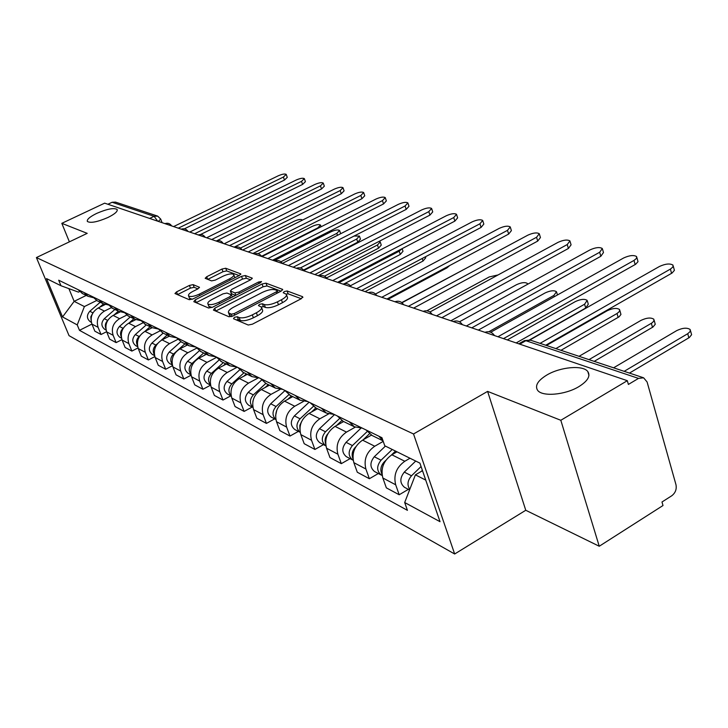 <?xml version="1.0" encoding="UTF-8"?>
<svg xmlns="http://www.w3.org/2000/svg" width="728" height="728" viewBox="0 0 728 728"><rect width="100%" height="100%" fill="white"/><g stroke="black" fill="none" stroke-linecap="round" stroke-linejoin="round"><path stroke-width="1.09" d="M234.443 317.317L233.497 318.709L248.221 325.025L252.398 324.188L301.401 298.644L302.602 296.696L287.123 290.963L284.266 291.555L283.21 292.738L286.322 294.267C287.041 295.759 285.412 297.588 281.445 299.772L277.423 301.856C271.935 304.45 267.558 305.341 264.3 304.531L262.371 303.767L259.523 304.349L258.431 305.569L261.425 307.116C262.144 308.645 260.46 310.528 256.392 312.776L252.316 314.887C246.756 317.517 242.379 318.4 239.184 317.535L237.301 316.735L234.443 317.317M107.953 217.481C114.778 214.068 117.845 211.402 117.135 209.482C113.959 207.607 107.134 208.918 96.651 213.413C89.799 216.808 86.705 219.483 87.36 221.458C90.5 223.35 97.37 222.022 107.953 217.481M578.896 386.614C587.705 381.062 590.69 376.058 587.842 371.608C583.155 364.837 560.323 366.876 546.764 375.075C537.865 380.553 534.78 385.594 537.528 390.181C541.905 396.96 565.155 395.058 578.896 386.614M193.129 284.639L189.407 285.431L176.549 291.892L174.957 293.521L189.234 299.709L193.047 298.917L239.275 275.493L240.777 273.91L225.707 268.25L221.976 269.051L206.707 276.731L205.169 278.305L211.548 280.881L215.315 280.089L222.968 276.221C228.264 273.865 231.85 273.3 233.734 274.529C234.234 275.648 232.887 277.068 229.684 278.779L199.308 294.158C193.985 296.542 190.399 297.106 188.561 295.859C188.07 294.685 189.48 293.211 192.793 291.446L197.861 288.898L199.417 287.269L193.129 284.639L194.158 287.323L190.436 288.106L177.441 294.649M487.605 391.391L525.762 510.273L599.244 546.246L560.815 420.284L487.605 391.391L413.531 433.979L36.4 257.566L87.205 233.351L61.816 223.332L104.659 203.157L627.318 380.689L628.391 384.439L638.511 378.396L525.853 340.704L523.732 340.995M560.815 420.284L627.318 380.689M214.796 308.181L213.422 310.092L228.992 316.771L233.051 315.952L281.163 291.1L282.673 289.416L266.002 283.156L262.053 283.984L214.796 308.181L215.706 311.074M208.608 308.026L193.812 301.683L195.195 299.827L241.523 276.331L245.354 275.521L252.206 278.142L250.705 279.752L231.886 289.334L230.339 290.991L234.944 292.902L238.866 292.083L258.586 282.009L261.525 281.563L260.469 282.701L212.54 307.216L208.608 308.026M599.244 546.246L662.999 505.523L661.989 501.992L671.726 495.786C675.393 492.947 676.812 489.262 675.984 484.739L647.101 381.991L643.616 377.805L638.511 378.396M525.762 510.273L454.663 553.999L69.051 335.663L36.4 257.566M61.816 223.332L69.388 241.851M107.89 204.259L112.121 202.257L115.552 202.111L157.33 216.007M382.992 440.713L378.86 436.199M397.006 451.815L391.855 454.791C383.519 460.706 380.517 468.441 382.855 477.996L395.686 484.784C393.348 475.111 396.387 467.267 404.804 461.261L410.001 458.24M395.686 484.784L399.19 494.758L408.363 489.353M366.102 429.984L372.144 435.508M382.855 477.996L386.341 487.851L399.19 494.758M362.298 428.137L354.309 426.772L349.249 421.776M378.333 473.528L369.369 478.724L365.893 469.023C363.572 459.623 366.521 452.024 374.738 446.237L383.228 441.377M337.273 415.943L343.207 421.33M371.389 435.144L362.571 440.149C354.436 445.855 351.524 453.353 353.844 462.653L357.293 472.235L369.369 478.724M334.234 414.459L326.399 413.094L321.43 408.226M350.095 458.649L341.323 463.654L337.892 454.208C335.581 445.054 338.447 437.692 346.483 432.104L355.173 427.2M310.164 402.73L315.988 407.999M343.643 421.548L335.026 426.371C327.072 431.877 324.242 439.157 326.544 448.202L329.957 457.548L341.323 463.654M307.808 401.583L300.127 400.227L295.25 395.468M323.487 444.626L314.915 449.458L311.52 440.258C309.227 431.34 312.003 424.187 319.856 418.791L328.492 413.995M284.63 390.29L290.354 395.441M317.49 408.726L309.054 413.395C301.283 418.709 298.535 425.78 300.819 434.598L304.195 443.698L314.915 449.458M282.883 389.435L275.357 388.088L270.561 383.438M298.38 431.395L289.99 436.063L286.632 427.09C284.366 418.409 287.069 411.457 294.74 406.233L303.467 401.447M260.542 378.551L266.157 383.583M292.783 396.633L284.539 401.137C276.931 406.279 274.265 413.149 276.522 421.74L279.861 430.621L289.99 436.063M259.332 377.969L251.952 376.622L247.247 372.081M274.638 418.891L266.43 423.405L263.117 414.651C260.87 406.179 263.5 399.417 271.007 394.367L279.998 389.489M237.765 367.458L243.289 372.372M269.424 385.185L261.352 389.544C253.908 394.531 251.306 401.21 253.553 409.591L256.848 418.254L266.43 423.405M237.055 367.112L229.821 365.774L225.189 361.334M252.17 407.052L244.126 411.42L240.859 402.875C238.629 394.612 241.186 388.033 248.539 383.137L258.003 378.06M216.216 356.957L221.64 361.771M247.302 374.338L239.394 378.56C232.105 383.392 229.575 389.899 231.795 398.079L235.053 406.533L244.126 411.42M215.934 356.82L208.845 355.501L204.295 351.151M230.867 395.823L222.986 400.054L219.765 391.709C217.554 383.647 220.047 377.24 227.245 372.49L237.228 367.194M195.777 347.001L201.11 351.715M226.308 364.055L218.564 368.15C211.429 372.836 208.963 379.179 211.166 387.159L214.369 395.422L222.986 400.054M195.823 347.065L188.943 345.745L184.466 341.487M210.574 385.203L202.921 389.271L199.736 381.108C197.552 373.236 199.982 366.994 207.034 362.38L216.498 357.412M176.385 337.555L181.627 342.16M206.37 354.29L198.78 358.258C191.792 362.808 189.389 368.987 191.564 376.786L194.731 384.866L202.921 389.271M176.549 337.81L170.034 336.482L165.638 332.314M191.054 375.22L183.838 379.015L180.699 371.043C178.533 363.345 180.908 357.257 187.815 352.771L196.615 348.202M157.949 328.565L163.099 333.087M187.415 344.999L179.971 348.849C173.118 353.28 170.771 359.304 172.927 366.93L176.049 374.829L183.838 379.015M158.231 329.001L152.043 327.664L147.72 323.587M172.509 365.702L165.684 369.251L162.581 361.452C160.442 353.926 162.763 347.984 169.533 343.634L177.768 339.385M140.404 320.02L145.464 324.442M169.351 336.154L162.053 339.894C155.346 344.198 153.053 350.086 155.173 357.539L158.258 365.265L165.684 369.251M140.786 320.602L134.907 319.274L130.658 315.269M154.846 356.611L148.385 359.96L145.318 352.325C143.207 344.963 145.464 339.157 152.107 334.916L159.887 330.949M123.678 311.875L128.656 316.207M152.134 327.718L144.981 331.358C138.393 335.544 136.154 341.296 138.256 348.585L141.305 356.156L148.385 359.96M124.169 312.585L118.564 311.266L114.387 307.343M138.02 347.939L131.877 351.087L128.856 343.607C126.763 336.409 128.974 330.74 135.49 326.608L142.888 322.859M107.735 304.104L112.631 308.354M135.708 319.665L128.683 323.205C122.222 327.291 120.029 332.905 122.113 340.04L125.116 347.447L131.877 351.087M108.308 304.932L102.967 303.621L98.862 299.781M121.958 339.639L116.107 342.615L113.131 335.289C111.066 328.237 113.222 322.695 119.61 318.673L126.718 315.106M92.502 296.678L97.315 300.855M120.075 311.939L113.113 315.424C106.77 319.401 104.632 324.888 106.688 331.886L109.655 339.139L116.107 342.615M93.157 297.615L88.061 296.314L84.02 292.547M106.616 331.704L101.037 334.507L98.098 327.336C96.05 320.429 98.171 315.015 104.441 311.093L111.311 307.662M77.932 289.58L82.674 293.675M105.187 304.513L98.225 307.98C92.001 311.857 89.899 317.226 91.937 324.078L94.858 331.185L101.037 334.507M422.504 470.697L415.415 474.847L425.734 480.098M68.896 288.634L74.156 301.356L84.393 306.561L77.232 324.906L62.544 316.944L46.519 278.596L60.97 285.74L58.677 280.198L381.936 437.701L384.766 445.773L419.91 463.135L440.031 521.694L404.686 502.52L415.415 474.847M77.232 324.906L79.479 330.33L407.425 510.337L404.686 502.52M413.531 433.979L454.663 553.999M86.232 295.422L74.156 301.356L62.544 316.944M79.57 291.582L78.46 292.128L60.97 285.74M84.393 306.561L96.624 300.518M98.098 327.336L91.937 324.078L79.479 330.33M236.236 319.883L238.384 319.619L240.267 320.429C243.461 321.294 247.839 320.42 253.389 317.79L252.316 314.887M261.634 307.698L262.49 310.001C263.208 311.539 261.534 313.431 257.466 315.679L253.389 317.79M286.541 294.867L287.36 297.142C288.088 298.635 286.459 300.482 282.5 302.666L278.478 304.75C272.991 307.343 268.623 308.235 265.365 307.407L263.436 306.643L261.261 306.925M301.265 298.717L288.151 293.83L286.14 294.057M281.026 291.173L267.03 285.958L263.081 286.777L215.861 310.993M231.295 314.187L234.134 313.613L276.285 291.864L277.35 290.681L275.111 289.78C271.908 289.034 267.622 289.917 262.271 292.438L233.652 307.152C229.575 309.364 227.882 311.238 228.556 312.767L231.295 314.187L232.123 316.371M229.429 315.097L230.43 316.225L229.356 313.368M231.368 316.625L230.43 316.225M250.569 279.825L246.364 278.26L242.533 279.061L196.096 302.657M231.322 293.611L235.481 295.486M212.157 299.39C208.799 301.192 207.38 302.712 207.908 303.931C209.837 305.26 213.541 304.686 219.001 302.238L229.975 296.624L231.286 294.767L226.945 293.029L223.05 293.839L212.157 299.39M208.818 306.324L212.066 307.444M197.916 288.861L194.158 287.323M189.471 298.225L192.265 299.263M234.889 277.714L233.87 274.911M239.139 275.566L226.699 270.925L222.977 271.717L207.744 279.388M421.066 466.512L411.502 475.784C407.544 480.407 406.961 484.957 409.755 489.453M415.715 461.061L404.304 472.099C399.663 478.059 399.708 483.119 404.431 487.278L404.877 487.514M624.169 371.335L687.733 333.706L690.18 331.513L690.18 329.52C687.114 327.473 682.655 327.827 676.785 330.576L613.586 367.813M422.377 470.324L421.221 471.444M413.941 478.651L411.42 485.148M690.49 330.667L691.6 334.716L689.316 337.537L629.438 373.091M673.264 266.166L674.41 270.352L672.044 273.055L545.718 345.227M540.067 343.352L670.415 269.087L672.936 266.967L672.981 265.101C669.933 263.29 665.428 263.745 659.45 266.475L529.857 339.976M392.246 449.467L381.044 460.205C376.494 466.011 376.558 470.961 381.226 475.047L382.191 475.502M385.421 446.091L374.283 456.747C369.76 462.507 369.824 467.421 374.474 471.489L374.902 471.717M589.007 359.632L651.842 323.014L653.817 321.175L653.871 319.246C650.996 317.344 646.719 317.708 641.04 320.356L579.033 356.32M395.504 451.078L391.264 455.155M385.758 460.433L384.275 461.861C380.708 465.856 379.952 470.015 382.018 474.338M654.154 320.274L655.255 324.297L652.952 327.036L594.194 361.361M367.158 431.577L352.425 445.572C347.993 451.187 348.066 455.992 352.652 459.996L353.189 460.269M360.888 428.264L346.064 442.324C341.659 447.893 341.732 452.67 346.3 456.647L346.728 456.875M555.855 348.603L617.044 313.495L619.492 311.411L619.592 309.555C616.898 307.771 612.794 308.153 607.288 310.701L546.446 345.472M369.405 433.861L363.126 439.839M355.874 446.737L355.464 447.129C352.188 450.687 351.351 454.518 352.962 458.622M619.856 310.474L620.948 314.46L619.064 316.835L560.97 350.305M636.882 257.512L638.019 261.661L635.635 264.282L503.494 338.629M497.97 336.755L634.006 260.424L636.527 258.358L636.618 256.565C633.77 254.873 629.456 255.337 623.678 257.967L490.718 332.25M602.575 249.367L603.466 252.543L600.818 256.292L471.762 327.855M466.339 326.007L599.672 252.261L602.329 248.521C599.654 246.929 595.522 247.402 589.917 249.941L459.477 321.803M339.385 418.709L325.48 431.795C321.157 437.237 321.239 441.905 325.744 445.818L325.907 445.909M334.525 414.605L319.483 428.728C315.179 434.125 315.269 438.775 319.756 442.66L320.174 442.879M516.17 342.934L584.602 304.213L587.187 300.4C584.648 298.726 580.707 299.117 575.375 301.574L507.316 339.921M341.778 420.593L336.554 425.516M327.973 433.615C325.279 436.727 324.497 440.094 325.625 443.725M587.432 301.219L588.297 304.204L585.712 308.035L529.529 339.894M313.34 406.406L300.063 418.8C295.896 423.942 295.932 428.455 300.182 432.332L295.122 429.684M309.1 402.211L294.403 415.897C290.199 421.139 290.308 425.662 294.713 429.465M488.806 331.759L553.89 295.431L556.501 291.728C554.108 290.154 550.322 290.554 545.135 292.929L478.332 330.084M315.87 407.935L311.438 412.075M301.674 421.385L299.836 425.334L299.872 429.529M288.87 394.658L276.049 406.515C272.081 411.302 272.026 415.624 275.885 419.492M284.876 390.69L270.698 403.776C266.594 408.863 266.712 413.267 271.044 416.998L271.444 417.208M527.6 284.266L527.409 283.501C525.143 282.027 521.494 282.437 516.461 284.73L450.878 320.757M291.418 395.959L287.678 399.426M276.786 410.119L275.594 415.834M570.16 241.678L571.08 244.836L568.386 248.476L441.86 317.69M436.527 315.879L567.249 244.544L569.942 240.913C567.421 239.43 563.454 239.912 558.03 242.351L429.939 311.984M539.494 234.407L540.431 237.546L537.71 241.086L413.622 308.108M408.39 306.324L536.572 237.255L539.293 233.724C536.927 232.332 533.105 232.814 527.836 235.171L401.993 302.748M510.446 227.527L511.384 230.639L508.645 234.079L386.923 299.035M381.772 297.288L507.507 230.339L510.255 226.909C508.017 225.598 504.34 226.089 499.226 228.374L375.512 294.021M265.829 383.419L253.335 394.894C249.549 399.344 249.413 403.485 252.907 407.316M261.598 380.08L248.257 392.301C244.253 397.242 244.371 401.538 248.63 405.187L249.031 405.396M498.107 274.929L489.225 276.94L426.826 310.82M268.277 384.621L265.156 387.487M253.044 400.673L252.834 401.692M482.873 221.003L483.829 224.078L481.062 227.427L361.634 290.445M356.574 288.725L479.934 223.778L482.7 220.448C480.58 219.219 477.04 219.701 472.072 221.913L350.405 285.758M244.035 372.736L231.804 383.884C228.21 388.024 227.982 391.983 231.131 395.759M239.667 369.888L226.99 381.426C223.068 386.231 223.205 390.417 227.391 393.994L227.773 394.194M465.938 268.404L401.774 302.575M246.355 373.874L243.78 376.221M456.674 214.806L457.639 217.854L454.864 221.112L337.646 282.3M332.678 280.608L453.735 217.554L456.52 214.305C454.518 213.149 451.096 213.632 446.255 215.77L326.563 277.923M223.341 362.599L211.366 373.437C207.953 377.286 207.653 381.062 210.483 384.775M218.955 360.114L206.798 371.107C202.966 375.775 203.103 379.87 207.216 383.365L207.598 383.565M225.543 363.681L223.469 365.556M449.64 265.565L446.892 267.913L387.96 299.381M431.759 208.918L432.723 211.93L429.93 215.106L314.869 274.556M309.973 272.9L428.81 211.63L431.613 208.463C429.711 207.371 426.399 207.862 421.694 209.928L303.913 270.488M203.676 352.962L191.955 363.509C188.707 367.076 188.343 370.679 190.863 374.31M199.354 350.741L187.606 361.288C183.856 365.838 184.002 369.833 188.042 373.264L188.425 373.464M205.769 353.99L204.149 355.455M425.425 256.784L425.744 257.785L423.041 261.024L365.128 291.628M408.017 203.312L408.99 206.288L406.188 209.382L293.202 267.203M288.397 265.565L405.077 205.978L407.88 202.903C406.078 201.865 402.875 202.357 398.289 204.368L282.346 263.418M184.967 343.798L177.122 350.805M176.959 350.951L173.473 354.063C170.407 357.375 169.979 360.797 172.199 364.337M180.772 341.741L169.342 351.952C165.666 356.383 165.82 360.287 169.797 363.654L170.161 363.845M338.875 282.71L399.208 251.196L402.038 248.685M186.959 344.772L185.749 345.864M402.12 248.639L402.994 251.296L400.282 254.445L344.444 283.674M385.385 197.971L386.35 200.91L383.547 203.922L272.581 260.196M267.849 258.586L382.446 200.6L385.258 197.597C383.538 196.615 380.435 197.106 375.966 199.062L261.971 256.593M167.14 335.062L161.061 340.458M157.548 343.58L155.883 345.063C152.971 348.13 152.489 351.387 154.436 354.809M163.145 333.106L151.934 343.043C148.339 347.374 148.494 351.187 152.407 354.49L152.771 354.682M318.163 275.675L377.477 244.981L380.198 241.924L379.07 241.387M169.042 335.99L168.195 336.746M380.325 242.297L381.263 245.09L378.542 248.166L324.497 276.185M363.773 192.874L364.746 195.777L361.934 198.717L252.916 253.517M248.257 251.934L360.842 195.459L363.654 192.529C362.016 191.601 359.013 192.092 354.654 193.985L242.661 250.032M150.132 326.736L144.772 331.468M140.004 335.681L139.094 336.482C136.354 339.321 135.817 342.397 137.492 345.7M146.319 324.861L135.335 334.552C131.804 338.775 131.968 342.506 135.817 345.745L136.172 345.936M300.327 267.959L356.702 239.048L359.423 236.054L354.09 236.045M151.943 327.618L151.433 328.073M359.541 236.391L360.478 239.157L357.757 242.16L303.558 270.015M343.115 188.006L344.089 190.873L341.277 193.739L234.152 247.147M229.566 245.591L340.194 190.554L343.006 187.697C341.441 186.814 338.529 187.296 334.279 189.143L224.224 243.771M133.897 318.773L129.074 323.005M123.432 327.973L123.068 328.283C120.493 330.903 119.911 333.797 121.321 336.973M130.248 316.989L119.474 326.444C116.016 330.567 116.189 334.216 119.974 337.401L120.32 337.583M280.935 261.78L336.818 233.36L339.548 230.439C338.019 229.493 335.208 229.921 331.113 231.732L274.037 260.688M339.648 230.749L340.686 233.706M323.359 183.347L324.333 186.177L321.521 188.971L216.926 240.704M211.712 239.521L320.447 185.849L323.259 183.065C321.758 182.227 318.937 182.71 314.787 184.502L206.597 237.783M118.373 311.175L114.05 314.951M114.888 309.464L104.313 318.7C100.928 322.722 101.101 326.299 104.823 329.42L105.169 329.593M107.689 320.52C105.323 322.914 104.723 325.607 105.869 328.601M261.57 256.265L317.763 227.91L320.493 225.061C319.037 224.16 316.307 224.588 312.303 226.344L258.031 253.672M304.441 178.897L305.405 181.681L302.602 184.412L200.546 234.507M194.64 233.724L301.538 181.354L304.349 178.633C302.912 177.841 300.164 178.315 296.114 180.062L189.744 232.059M103.522 303.904L99.645 307.271M100.191 302.266L89.808 311.275C86.486 315.215 86.659 318.709 90.327 321.776L90.663 321.958M92.638 313.404L90.836 316.798L91.1 320.538M302.32 220.174L302.229 219.901C300.828 219.046 298.171 219.474 294.258 221.194L240.486 248.057M286.304 174.629L287.269 177.377L284.466 180.043L184.357 228.829M178.296 228.173L283.41 177.05L286.222 174.383C284.848 173.628 282.173 174.101 278.214 175.812L173.61 226.581M106.688 331.886L113.131 335.289M122.113 340.04L128.856 343.607M138.256 348.585L145.318 352.325M155.173 357.539L162.581 361.452M172.927 366.93L180.699 371.043M191.564 376.786L199.736 381.108M211.166 387.159L219.765 391.709M231.795 398.079L240.859 402.875M253.553 409.591L263.117 414.651M276.522 421.74L286.632 427.09M300.819 434.598L311.52 440.258M326.544 448.202L337.892 454.208M353.844 462.653L365.893 469.023M98.225 307.98L104.441 311.093M113.113 315.424L119.61 318.673M128.683 323.205L135.49 326.608M144.981 331.358L152.107 334.916M162.053 339.894L169.533 343.634M179.971 348.849L187.815 352.771M198.78 358.258L207.034 362.38M218.564 368.15L227.245 372.49M239.394 378.56L248.539 383.137M261.352 389.544L271.007 394.367M284.539 401.137L294.74 406.233M309.054 413.395L319.856 418.791M335.026 426.371L346.483 432.104M362.571 440.149L374.738 446.237M391.855 454.791L404.804 461.261M519.765 344.153L525.853 340.704L530.676 340.231L643.115 377.632M149.649 218.446L154.099 216.307L112.121 202.257M157.685 221.176L154.099 216.307L157.694 216.134L160.697 219.055L158.349 221.394M240.267 320.429L239.184 317.535M257.466 315.679L256.392 312.776M263.436 306.643L262.371 303.767M265.365 307.407L264.3 304.531M278.478 304.75L277.423 301.856M282.5 302.666L281.445 299.772M288.151 293.83L287.123 290.963M302.875 297.47L302.602 296.696M238.384 319.619L237.301 316.735M263.081 286.777L262.053 283.984M267.03 285.958L266.002 283.156M282.646 289.935L282.382 289.216M234.689 315.106L234.134 313.613M276.831 293.348L276.285 291.864M196.251 302.575L195.195 299.827M242.533 279.061L241.523 276.331M246.364 278.26L245.354 275.521M252.188 278.596L251.952 277.959M231.622 293.939L230.585 291.173M235.845 295.304L234.944 292.902M239.385 293.484L238.866 292.083M259.104 283.401L258.586 282.009M219.528 303.64L219.001 302.238M230.503 298.034L229.975 296.624M199.417 287.669L199.199 287.105M199.809 295.486L199.308 294.158M230.175 280.107L229.684 278.779M207.708 279.379L206.707 276.731M222.977 271.717L221.976 269.051M226.699 270.925L225.707 268.25M240.759 274.347L240.531 273.737M177.587 294.576L176.549 291.892M190.436 288.106L189.407 285.431M411.502 475.784L404.304 472.099M688.834 337.838L687.733 333.706M670.415 269.087L671.553 273.346M381.044 460.205L374.283 456.747M652.479 327.327L651.369 323.305M352.425 445.572L346.064 442.324M618.154 317.408L617.044 313.495M634.006 260.424L635.153 264.573M599.672 252.261L600.818 256.292M325.48 431.795L319.483 428.728M585.712 308.035L584.602 304.213M300.063 418.8L294.403 415.897M554.272 296.742L553.89 295.431M276.049 406.515L270.698 403.776M567.249 244.544L568.386 248.476M536.572 237.255L537.71 241.086M507.507 230.339L508.645 234.079M253.335 394.894L248.257 392.301M479.934 223.778L481.062 227.427M231.804 383.884L226.99 381.426M453.735 217.554L454.864 221.112M211.366 373.437L206.798 371.107M446.892 267.913L446.655 267.158M428.81 211.63L429.93 215.106M191.955 363.509L187.606 361.288M423.041 261.024L422.213 258.486M405.077 205.978L406.188 209.382M173.473 354.063L169.342 351.952M400.282 254.445L399.208 251.196M382.446 200.6L383.547 203.922M155.883 345.063L151.934 343.043M378.542 248.166L377.477 244.981M360.842 195.459L361.934 198.717M139.094 336.482L135.335 334.552M357.757 242.16L356.702 239.048M340.194 190.554L341.277 193.739M123.068 328.283L119.474 326.444M337.492 235.326L336.818 233.36M320.447 185.849L321.521 188.971M107.735 320.438L104.313 318.7M301.538 181.354L302.602 184.412M92.938 312.876L89.808 311.275M283.41 177.05L284.466 180.043M588.952 375.375L587.842 371.608M494.467 335.562C492.11 332.059 488.943 330.985 484.948 332.332M462.353 324.652C460.078 321.257 457.002 320.22 453.125 321.521M432.132 314.387C429.911 311.093 426.926 310.083 423.168 311.347M403.621 304.704C401.474 301.501 398.571 300.518 394.922 301.747M376.695 295.559C374.601 292.447 371.781 291.491 368.231 292.683M351.224 286.905C349.185 283.875 346.437 282.946 342.979 284.111M327.081 278.706C325.098 275.757 322.422 274.847 319.055 275.985M304.177 270.925C302.238 268.05 299.636 267.167 296.351 268.268M282.419 263.536C280.526 260.733 277.978 259.869 274.774 260.942M261.716 256.502C259.869 253.772 257.375 252.925 254.245 253.972M241.996 249.804C240.185 247.129 237.756 246.31 234.698 247.329M223.187 243.416C221.421 240.804 219.046 239.994 216.052 240.995M205.232 237.319C203.503 234.771 201.174 233.979 198.253 234.953M188.079 231.495C186.386 228.992 184.102 228.219 181.245 229.174M171.662 225.917C170.006 223.478 167.768 222.713 164.965 223.642M81.955 293.32L88.061 296.314M371.207 435.053L383.046 440.849M342.287 420.884L354.309 426.772M315.097 407.562L326.399 413.094M289.471 395.004L300.127 400.227M265.292 383.156L275.357 388.088M242.442 371.963L251.952 376.622M220.802 361.361L229.821 365.774M200.291 351.305L208.845 355.501M180.826 341.769L188.943 345.745M162.308 332.696L170.034 336.482M144.69 324.069L152.043 327.664M127.901 315.834L134.907 319.274M111.875 307.99L118.564 311.266M96.578 300.491L102.967 303.621M518.755 343.816L524.424 340.604L530.275 340.094M160.761 219.219L162.08 222.668M278.078 292.692L277.395 290.809M229.629 315.624L228.556 312.767M231.377 293.766L230.339 290.991M208.972 306.725L207.908 303.931M232.341 297.088L231.595 295.095M189.617 298.58L188.561 295.859M409.546 489.971L404.431 487.278M381.226 475.047L374.474 471.489M352.652 459.996L346.3 456.647M325.744 445.818L319.756 442.66M557.466 294.958L556.729 292.465M275.894 419.556L271.044 416.998M252.934 407.452L248.63 405.187M231.186 395.996L227.391 393.994M210.556 385.121L207.216 383.365M190.964 374.802L188.042 373.264M172.327 364.983L169.797 363.654M154.591 355.637L152.407 354.49M137.674 346.728L135.817 345.745M121.54 338.22L119.974 337.401M106.124 330.103L104.823 329.42M321.084 226.763L320.593 225.343M91.373 322.331L90.327 321.776"/></g></svg>
